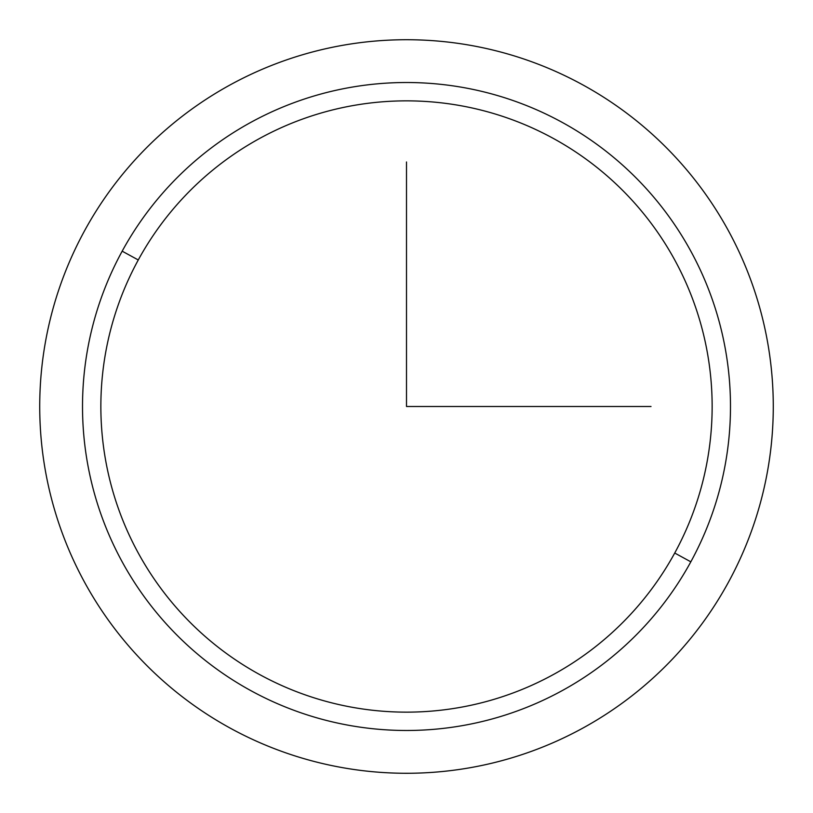 <?xml version="1.0" encoding="UTF-8"?>
<svg xmlns="http://www.w3.org/2000/svg" width="813" height="813" viewBox="0 0 813 813"><rect width="100%" height="100%" fill="white"/><g stroke="black" fill="none" stroke-linecap="round" stroke-linejoin="round"><path stroke-width="1.22" d="M728.377 582.342A366.775 366.775 0 0 0 582.342 84.623A366.775 366.775 0 0 0 84.623 230.658A366.775 366.775 0 0 0 230.658 728.377A366.775 366.775 0 0 0 728.377 582.342A366.775 366.775 0 0 1 230.658 728.377A366.775 366.775 0 0 1 84.623 230.658A366.775 366.775 0 0 1 582.342 84.623A366.775 366.775 0 0 1 728.377 582.342M690.826 561.824L674.729 553.033A305.647 305.647 0 0 0 553.033 138.271A305.647 305.647 0 0 0 138.271 259.967L122.174 251.176A323.991 323.991 0 0 1 561.824 122.174A323.991 323.991 0 0 1 690.826 561.824A323.991 323.991 0 0 1 251.176 690.826A323.991 323.991 0 0 1 122.174 251.176L138.271 259.967A305.647 305.647 0 0 0 259.967 674.729A305.647 305.647 0 0 0 674.729 553.033L690.826 561.824A323.991 323.991 0 0 0 561.824 122.174A323.991 323.991 0 0 0 122.174 251.176A323.991 323.991 0 0 0 251.176 690.826A323.991 323.991 0 0 0 690.826 561.824M138.271 259.967A305.647 305.647 0 0 1 553.033 138.271A305.647 305.647 0 0 1 674.729 553.033A305.647 305.647 0 0 1 259.967 674.729A305.647 305.647 0 0 1 138.271 259.967M406.5 161.98L406.5 406.5L651.02 406.5"/></g></svg>
